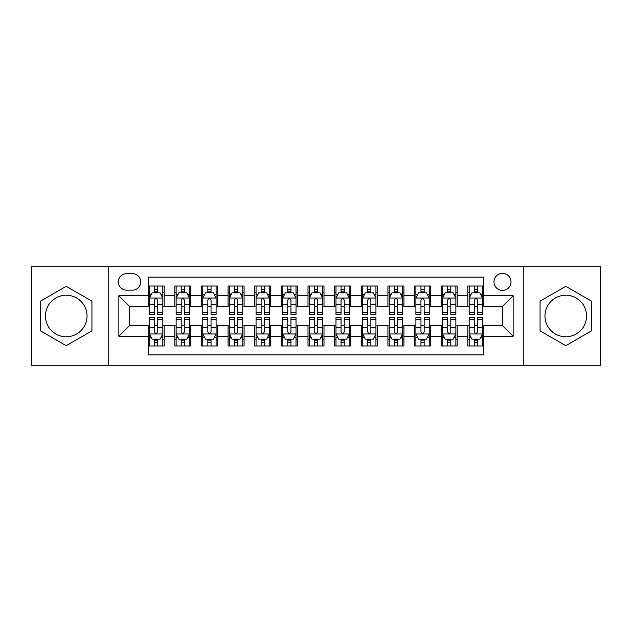 <?xml version="1.0" encoding="UTF-8"?>
<svg xmlns="http://www.w3.org/2000/svg" width="632" height="632" viewBox="0 0 632 632"><rect width="100%" height="100%" fill="white"/><g stroke="black" fill="none" stroke-linecap="round" stroke-linejoin="round"><path stroke-width="0.95" d="M565.766 295.223A20.777 20.777 0 0 0 544.982 316A20.777 20.777 0 0 0 565.766 336.777A20.777 20.777 0 0 0 586.543 316A20.777 20.777 0 0 0 565.766 295.223M502.495 273.372A8.524 8.524 0 0 0 493.963 281.896A8.524 8.524 0 0 0 502.495 290.428A8.524 8.524 0 0 0 511.019 281.896A8.524 8.524 0 0 0 502.495 273.372M66.234 336.777A20.777 20.777 0 0 1 45.457 316A20.777 20.777 0 0 1 66.234 295.223A20.777 20.777 0 0 1 87.019 316A20.777 20.777 0 0 1 66.234 336.777M523.802 365.288L600.4 365.288L600.4 266.712L523.802 266.712L523.802 365.288L108.198 365.288L108.198 266.712L31.6 266.712L31.6 365.288L108.198 365.288M483.843 286.027L467.854 286.027L467.854 295.752L457.205 295.752L457.205 306.409L467.854 306.409L467.854 295.752M457.205 295.752L457.205 286.027L441.215 286.027L441.215 295.752L430.558 295.752L430.558 306.409L441.215 306.409L441.215 295.752M430.558 295.752L430.558 286.027L414.576 286.027L414.576 295.752L403.919 295.752L403.919 306.409L414.576 306.409L414.576 295.752M403.919 295.752L403.919 286.027L387.93 286.027L387.93 295.752L377.272 295.752L377.272 306.409L387.93 306.409L387.93 295.752M377.272 295.752L377.272 286.027L361.291 286.027L361.291 295.752L350.634 295.752L350.634 306.409L361.291 306.409L361.291 295.752M350.634 295.752L350.634 286.027L334.652 286.027L334.652 295.752L323.995 295.752L323.995 306.409L334.652 306.409L334.652 295.752M323.995 295.752L323.995 286.027L308.005 286.027L308.005 295.752L297.348 295.752L297.348 306.409L308.005 306.409L308.005 295.752M297.348 295.752L297.348 286.027L281.366 286.027L281.366 295.752L270.709 295.752L270.709 306.409L281.366 306.409L281.366 295.752M270.709 295.752L270.709 286.027L254.728 286.027L254.728 295.752L244.071 295.752L244.071 306.409L254.728 306.409L254.728 295.752M244.071 295.752L244.071 286.027L228.081 286.027L228.081 295.752L217.424 295.752L217.424 306.409L228.081 306.409L228.081 295.752M217.424 295.752L217.424 286.027L201.442 286.027L201.442 295.752L190.785 295.752L190.785 306.409L201.442 306.409L201.442 295.752M190.785 295.752L190.785 286.027L174.795 286.027L174.795 306.409L164.146 306.409L164.146 286.027L148.157 286.027M148.157 345.973L164.146 345.973L164.146 325.591L174.795 325.591L174.795 345.973L190.785 345.973L190.785 325.591L201.442 325.591L201.442 336.248L190.785 336.248M201.442 336.248L201.442 345.973L217.424 345.973L217.424 325.591L228.081 325.591L228.081 336.248L217.424 336.248M228.081 336.248L228.081 345.973L244.071 345.973L244.071 325.591L254.728 325.591L254.728 336.248L244.071 336.248M254.728 336.248L254.728 345.973L270.709 345.973L270.709 325.591L281.366 325.591L281.366 336.248L270.709 336.248M281.366 336.248L281.366 345.973L297.348 345.973L297.348 325.591L308.005 325.591L308.005 336.248L297.348 336.248M308.005 336.248L308.005 345.973L323.995 345.973L323.995 325.591L334.652 325.591L334.652 336.248L323.995 336.248M334.652 336.248L334.652 345.973L350.634 345.973L350.634 325.591L361.291 325.591L361.291 336.248L350.634 336.248M361.291 336.248L361.291 345.973L377.272 345.973L377.272 325.591L387.93 325.591L387.93 336.248L377.272 336.248M387.93 336.248L387.93 345.973L403.919 345.973L403.919 325.591L414.576 325.591L414.576 336.248L403.919 336.248M414.576 336.248L414.576 345.973L430.558 345.973L430.558 325.591L441.215 325.591L441.215 336.248L430.558 336.248M441.215 336.248L441.215 345.973L457.205 345.973L457.205 325.591L467.854 325.591L467.854 336.248L457.205 336.248M126.574 290.159L132.436 290.159A8.255 8.255 0 0 0 140.699 281.896A8.255 8.255 0 0 0 132.436 273.64L126.574 273.64A8.255 8.255 0 0 0 118.318 281.896A8.255 8.255 0 0 0 126.574 290.159M523.802 266.712L108.198 266.712M483.843 295.752L483.843 277.1L148.157 277.1L148.157 306.409L129.505 306.409L129.505 325.591L148.157 325.591L148.157 354.9L483.843 354.9L483.843 325.591L502.495 325.591L502.495 306.409L483.843 306.409L483.843 295.752L513.152 295.752L513.152 336.248L483.843 336.248M148.157 336.248L118.848 336.248L118.848 295.752L148.157 295.752M467.854 336.248L467.854 345.973L483.843 345.973M148.157 292.687L149.492 292.687M154.548 292.687L157.747 292.687M162.811 292.687L164.146 292.687M148.157 306.141L149.492 306.141M154.548 306.141L157.747 306.141M162.811 306.141L164.146 306.141M148.157 325.859L149.492 325.859M154.548 325.859L157.747 325.859M162.811 325.859L164.146 325.859M148.157 339.313L149.492 339.313M154.548 339.313L157.747 339.313M162.811 339.313L164.146 339.313M174.795 306.141L176.131 306.141M181.194 306.141L184.394 306.141M189.45 306.141L190.785 306.141M174.795 292.687L176.131 292.687M181.194 292.687L184.394 292.687M189.45 292.687L190.785 292.687M174.795 325.859L176.131 325.859M181.194 325.859L184.394 325.859M189.45 325.859L190.785 325.859M174.795 339.313L176.131 339.313M181.194 339.313L184.394 339.313M189.45 339.313L190.785 339.313M201.442 325.859L202.769 325.859M207.833 325.859L211.033 325.859M216.097 325.859L217.424 325.859M201.442 339.313L202.769 339.313M207.833 339.313L211.033 339.313M216.097 339.313L217.424 339.313M201.442 292.687L202.769 292.687M207.833 292.687L211.033 292.687M216.097 292.687L217.424 292.687M201.442 306.141L202.769 306.141M207.833 306.141L211.033 306.141M216.097 306.141L217.424 306.141M228.081 325.859L229.416 325.859M234.48 325.859L237.672 325.859M242.735 325.859L244.071 325.859M228.081 339.313L229.416 339.313M234.48 339.313L237.672 339.313M242.735 339.313L244.071 339.313M228.081 292.687L229.416 292.687M234.48 292.687L237.672 292.687M242.735 292.687L244.071 292.687M228.081 306.141L229.416 306.141M234.48 306.141L237.672 306.141M242.735 306.141L244.071 306.141M254.728 325.859L256.055 325.859M261.119 325.859L264.318 325.859M269.374 325.859L270.709 325.859M254.728 339.313L256.055 339.313M261.119 339.313L264.318 339.313M269.374 339.313L270.709 339.313M254.728 292.687L256.055 292.687M261.119 292.687L264.318 292.687M269.374 292.687L270.709 292.687M254.728 306.141L256.055 306.141M261.119 306.141L264.318 306.141M269.374 306.141L270.709 306.141M281.366 325.859L282.702 325.859M287.757 325.859L290.957 325.859M296.021 325.859L297.348 325.859M281.366 339.313L282.702 339.313M287.757 339.313L290.957 339.313M296.021 339.313L297.348 339.313M281.366 292.687L282.702 292.687M287.757 292.687L290.957 292.687M296.021 292.687L297.348 292.687M281.366 306.141L282.702 306.141M287.757 306.141L290.957 306.141M296.021 306.141L297.348 306.141M308.005 325.859L309.34 325.859M314.404 325.859L317.596 325.859M322.66 325.859L323.995 325.859M308.005 339.313L309.34 339.313M314.404 339.313L317.596 339.313M322.66 339.313L323.995 339.313M308.005 292.687L309.34 292.687M314.404 292.687L317.596 292.687M322.66 292.687L323.995 292.687M308.005 306.141L309.34 306.141M314.404 306.141L317.596 306.141M322.66 306.141L323.995 306.141M334.652 325.859L335.979 325.859M341.043 325.859L344.243 325.859M349.298 325.859L350.634 325.859M334.652 339.313L335.979 339.313M341.043 339.313L344.243 339.313M349.298 339.313L350.634 339.313M334.652 292.687L335.979 292.687M341.043 292.687L344.243 292.687M349.298 292.687L350.634 292.687M334.652 306.141L335.979 306.141M341.043 306.141L344.243 306.141M349.298 306.141L350.634 306.141M361.291 325.859L362.626 325.859M367.682 325.859L370.881 325.859M375.945 325.859L377.272 325.859M361.291 339.313L362.626 339.313M367.682 339.313L370.881 339.313M375.945 339.313L377.272 339.313M361.291 292.687L362.626 292.687M367.682 292.687L370.881 292.687M375.945 292.687L377.272 292.687M361.291 306.141L362.626 306.141M367.682 306.141L370.881 306.141M375.945 306.141L377.272 306.141M387.93 325.859L389.265 325.859M394.329 325.859L397.52 325.859M402.584 325.859L403.919 325.859M387.93 339.313L389.265 339.313M394.329 339.313L397.52 339.313M402.584 339.313L403.919 339.313M387.93 292.687L389.265 292.687M394.329 292.687L397.52 292.687M402.584 292.687L403.919 292.687M387.93 306.141L389.265 306.141M394.329 306.141L397.52 306.141M402.584 306.141L403.919 306.141M414.576 325.859L415.903 325.859M420.967 325.859L424.167 325.859M429.231 325.859L430.558 325.859M414.576 339.313L415.903 339.313M420.967 339.313L424.167 339.313M429.231 339.313L430.558 339.313M414.576 292.687L415.903 292.687M420.967 292.687L424.167 292.687M429.231 292.687L430.558 292.687M414.576 306.141L415.903 306.141M420.967 306.141L424.167 306.141M429.231 306.141L430.558 306.141M441.215 325.859L442.55 325.859M447.606 325.859L450.806 325.859M455.869 325.859L457.205 325.859M441.215 339.313L442.55 339.313M447.606 339.313L450.806 339.313M455.869 339.313L457.205 339.313M441.215 292.687L442.55 292.687M447.606 292.687L450.806 292.687M455.869 292.687L457.205 292.687M441.215 306.141L442.55 306.141M447.606 306.141L450.806 306.141M455.869 306.141L457.205 306.141M467.854 325.859L469.189 325.859M474.253 325.859L477.452 325.859M482.508 325.859L483.843 325.859M467.854 339.313L469.189 339.313M474.253 339.313L477.452 339.313M482.508 339.313L483.843 339.313M467.854 292.687L469.189 292.687M474.253 292.687L477.452 292.687M482.508 292.687L483.843 292.687M467.854 306.141L469.189 306.141M474.253 306.141L477.452 306.141M482.508 306.141L483.843 306.141M129.505 306.409L118.848 295.752M129.505 325.591L118.848 336.248M513.152 295.752L502.495 306.409M513.152 336.248L502.495 325.591M66.234 345.688L91.94 330.844L91.94 301.156L66.234 286.312L40.527 301.156L40.527 330.844L66.234 345.688M591.473 301.156L565.766 286.312L540.06 301.156L540.06 330.844L565.766 345.688L591.473 330.844L591.473 301.156M157.747 289.488L154.548 289.488M162.811 312.232L157.747 312.232L157.747 314.404L162.811 314.404L162.811 298.154L160.149 292.821L152.154 292.821L149.492 298.154L149.492 314.404L154.548 314.404L154.548 312.232L149.492 312.232M149.492 298.154L149.492 286.027M162.811 298.154L162.811 286.027M154.548 292.821L154.548 286.027M157.747 286.027L157.747 292.821M157.747 312.232L157.747 300.145C156.681 298.099 155.622 298.099 154.548 300.145L154.548 312.232M154.548 342.512L157.747 342.512M149.492 319.768L154.548 319.768L154.548 317.596L149.492 317.596L149.492 333.846L152.154 339.179L160.149 339.179L162.811 333.846L162.811 317.596L157.747 317.596L157.747 319.768L162.811 319.768M162.811 333.846L162.811 345.973M149.492 333.846L149.492 345.973M157.747 339.179L157.747 345.973M154.548 345.973L154.548 339.179M154.548 319.768L154.548 331.855C155.614 333.901 156.681 333.901 157.747 331.855L157.747 319.768M184.394 289.488L181.194 289.488M189.45 312.232L184.394 312.232L184.394 314.404L189.45 314.404L189.45 298.154L186.788 292.821L178.793 292.821L176.131 298.154L176.131 314.404L181.194 314.404L181.194 312.232L176.131 312.232M176.131 298.154L176.131 286.027M189.45 298.154L189.45 286.027M181.194 292.821L181.194 286.027M184.394 286.027L184.394 292.821M184.394 312.232L184.394 300.145C183.327 298.099 182.261 298.099 181.194 300.145L181.194 312.232M211.033 289.488L207.833 289.488M216.097 312.232L211.033 312.232L211.033 314.404L216.097 314.404L216.097 298.154L213.426 292.821L205.44 292.821L202.769 298.154L202.769 314.404L207.833 314.404L207.833 312.232L202.769 312.232M202.769 298.154L202.769 286.027M216.097 298.154L216.097 286.027M207.833 292.821L207.833 286.027M211.033 286.027L211.033 292.821M211.033 312.232L211.033 300.145C209.966 298.099 208.9 298.099 207.833 300.145L207.833 312.232M237.672 289.488L234.48 289.488M242.735 312.232L237.672 312.232L237.672 314.404L242.735 314.404L242.735 298.154L240.073 292.821L232.078 292.821L229.416 298.154L229.416 314.404L234.48 314.404L234.48 312.232L229.416 312.232M229.416 298.154L229.416 286.027M242.735 298.154L242.735 286.027M234.48 292.821L234.48 286.027M237.672 286.027L237.672 292.821M237.672 312.232L237.672 300.145C236.613 298.099 235.546 298.099 234.48 300.145L234.48 312.232M264.318 289.488L261.119 289.488M269.374 312.232L264.318 312.232L264.318 314.404L269.374 314.404L269.374 298.154L266.712 292.821L258.717 292.821L256.055 298.154L256.055 314.404L261.119 314.404L261.119 312.232L256.055 312.232M256.055 298.154L256.055 286.027M269.374 298.154L269.374 286.027M261.119 292.821L261.119 286.027M264.318 286.027L264.318 292.821M264.318 312.232L264.318 300.145C263.252 298.099 262.185 298.099 261.119 300.145L261.119 312.232M181.194 342.512L184.394 342.512M176.131 319.768L181.194 319.768L181.194 317.596L176.131 317.596L176.131 333.846L178.793 339.179L186.788 339.179L189.45 333.846L189.45 317.596L184.394 317.596L184.394 319.768L189.45 319.768M189.45 333.846L189.45 345.973M176.131 333.846L176.131 345.973M184.394 339.179L184.394 345.973M181.194 345.973L181.194 339.179M181.194 319.768L181.194 331.855C182.261 333.901 183.32 333.901 184.394 331.855L184.394 319.768M207.833 342.512L211.033 342.512M202.769 319.768L207.833 319.768L207.833 317.596L202.769 317.596L202.769 333.846L205.44 339.179L213.426 339.179L216.097 333.846L216.097 317.596L211.033 317.596L211.033 319.768L216.097 319.768M216.097 333.846L216.097 345.973M202.769 333.846L202.769 345.973M211.033 339.179L211.033 345.973M207.833 345.973L207.833 339.179M207.833 319.768L207.833 331.855C208.9 333.901 209.966 333.901 211.033 331.855L211.033 319.768M234.48 342.512L237.672 342.512M229.416 319.768L234.48 319.768L234.48 317.596L229.416 317.596L229.416 333.846L232.078 339.179L240.073 339.179L242.735 333.846L242.735 317.596L237.672 317.596L237.672 319.768L242.735 319.768M242.735 333.846L242.735 345.973M229.416 333.846L229.416 345.973M237.672 339.179L237.672 345.973M234.48 345.973L234.48 339.179M234.48 319.768L234.48 331.855C235.538 333.901 236.605 333.901 237.672 331.855L237.672 319.768M261.119 342.512L264.318 342.512M256.055 319.768L261.119 319.768L261.119 317.596L256.055 317.596L256.055 333.846L258.717 339.179L266.712 339.179L269.374 333.846L269.374 317.596L264.318 317.596L264.318 319.768L269.374 319.768M269.374 333.846L269.374 345.973M256.055 333.846L256.055 345.973M264.318 339.179L264.318 345.973M261.119 345.973L261.119 339.179M261.119 319.768L261.119 331.855C262.185 333.901 263.252 333.901 264.318 331.855L264.318 319.768M290.957 289.488L287.757 289.488M296.021 312.232L290.957 312.232L290.957 314.404L296.021 314.404L296.021 298.154L293.351 292.821L285.364 292.821L282.702 298.154L282.702 314.404L287.757 314.404L287.757 312.232L282.702 312.232M282.702 298.154L282.702 286.027M296.021 298.154L296.021 286.027M287.757 292.821L287.757 286.027M290.957 286.027L290.957 292.821M290.957 312.232L290.957 300.145C289.891 298.099 288.824 298.099 287.757 300.145L287.757 312.232M287.757 342.512L290.957 342.512M282.702 319.768L287.757 319.768L287.757 317.596L282.702 317.596L282.702 333.846L285.364 339.179L293.351 339.179L296.021 333.846L296.021 317.596L290.957 317.596L290.957 319.768L296.021 319.768M296.021 333.846L296.021 345.973M282.702 333.846L282.702 345.973M290.957 339.179L290.957 345.973M287.757 345.973L287.757 339.179M287.757 319.768L287.757 331.855C288.824 333.901 289.891 333.901 290.957 331.855L290.957 319.768M317.596 289.488L314.404 289.488M322.66 312.232L317.596 312.232L317.596 314.404L322.66 314.404L322.66 298.154L319.997 292.821L312.003 292.821L309.34 298.154L309.34 314.404L314.404 314.404L314.404 312.232L309.34 312.232M309.34 298.154L309.34 286.027M322.66 298.154L322.66 286.027M314.404 292.821L314.404 286.027M317.596 286.027L317.596 292.821M317.596 312.232L317.596 300.145C316.537 298.099 315.471 298.099 314.404 300.145L314.404 312.232M314.404 342.512L317.596 342.512M309.34 319.768L314.404 319.768L314.404 317.596L309.34 317.596L309.34 333.846L312.003 339.179L319.997 339.179L322.66 333.846L322.66 317.596L317.596 317.596L317.596 319.768L322.66 319.768M322.66 333.846L322.66 345.973M309.34 333.846L309.34 345.973M317.596 339.179L317.596 345.973M314.404 345.973L314.404 339.179M314.404 319.768L314.404 331.855C315.463 333.901 316.529 333.901 317.596 331.855L317.596 319.768M344.243 289.488L341.043 289.488M349.298 312.232L344.243 312.232L344.243 314.404L349.298 314.404L349.298 298.154L346.636 292.821L338.649 292.821L335.979 298.154L335.979 314.404L341.043 314.404L341.043 312.232L335.979 312.232M335.979 298.154L335.979 286.027M349.298 298.154L349.298 286.027M341.043 292.821L341.043 286.027M344.243 286.027L344.243 292.821M344.243 312.232L344.243 300.145C343.176 298.099 342.11 298.099 341.043 300.145L341.043 312.232M341.043 342.512L344.243 342.512M335.979 319.768L341.043 319.768L341.043 317.596L335.979 317.596L335.979 333.846L338.649 339.179L346.636 339.179L349.298 333.846L349.298 317.596L344.243 317.596L344.243 319.768L349.298 319.768M349.298 333.846L349.298 345.973M335.979 333.846L335.979 345.973M344.243 339.179L344.243 345.973M341.043 345.973L341.043 339.179M341.043 319.768L341.043 331.855C342.11 333.901 343.176 333.901 344.243 331.855L344.243 319.768M370.881 289.488L367.682 289.488M375.945 312.232L370.881 312.232L370.881 314.404L375.945 314.404L375.945 298.154L373.283 292.821L365.288 292.821L362.626 298.154L362.626 314.404L367.682 314.404L367.682 312.232L362.626 312.232M362.626 298.154L362.626 286.027M375.945 298.154L375.945 286.027M367.682 292.821L367.682 286.027M370.881 286.027L370.881 292.821M370.881 312.232L370.881 300.145C369.815 298.099 368.748 298.099 367.682 300.145L367.682 312.232M367.682 342.512L370.881 342.512M362.626 319.768L367.682 319.768L367.682 317.596L362.626 317.596L362.626 333.846L365.288 339.179L373.283 339.179L375.945 333.846L375.945 317.596L370.881 317.596L370.881 319.768L375.945 319.768M375.945 333.846L375.945 345.973M362.626 333.846L362.626 345.973M370.881 339.179L370.881 345.973M367.682 345.973L367.682 339.179M367.682 319.768L367.682 331.855C368.748 333.901 369.815 333.901 370.881 331.855L370.881 319.768M397.52 289.488L394.329 289.488M402.584 312.232L397.52 312.232L397.52 314.404L402.584 314.404L402.584 298.154L399.922 292.821L391.927 292.821L389.265 298.154L389.265 314.404L394.329 314.404L394.329 312.232L389.265 312.232M389.265 298.154L389.265 286.027M402.584 298.154L402.584 286.027M394.329 292.821L394.329 286.027M397.52 286.027L397.52 292.821M397.52 312.232L397.52 300.145C396.462 298.099 395.395 298.099 394.329 300.145L394.329 312.232M394.329 342.512L397.52 342.512M389.265 319.768L394.329 319.768L394.329 317.596L389.265 317.596L389.265 333.846L391.927 339.179L399.922 339.179L402.584 333.846L402.584 317.596L397.52 317.596L397.52 319.768L402.584 319.768M402.584 333.846L402.584 345.973M389.265 333.846L389.265 345.973M397.52 339.179L397.52 345.973M394.329 345.973L394.329 339.179M394.329 319.768L394.329 331.855C395.387 333.901 396.454 333.901 397.52 331.855L397.52 319.768M424.167 289.488L420.967 289.488M429.231 312.232L424.167 312.232L424.167 314.404L429.231 314.404L429.231 298.154L426.561 292.821L418.574 292.821L415.903 298.154L415.903 314.404L420.967 314.404L420.967 312.232L415.903 312.232M415.903 298.154L415.903 286.027M429.231 298.154L429.231 286.027M420.967 292.821L420.967 286.027M424.167 286.027L424.167 292.821M424.167 312.232L424.167 300.145C423.1 298.099 422.034 298.099 420.967 300.145L420.967 312.232M420.967 342.512L424.167 342.512M415.903 319.768L420.967 319.768L420.967 317.596L415.903 317.596L415.903 333.846L418.574 339.179L426.561 339.179L429.231 333.846L429.231 317.596L424.167 317.596L424.167 319.768L429.231 319.768M429.231 333.846L429.231 345.973M415.903 333.846L415.903 345.973M424.167 339.179L424.167 345.973M420.967 345.973L420.967 339.179M420.967 319.768L420.967 331.855C422.034 333.901 423.1 333.901 424.167 331.855L424.167 319.768M450.806 289.488L447.606 289.488M455.869 312.232L450.806 312.232L450.806 314.404L455.869 314.404L455.869 298.154L453.207 292.821L445.212 292.821L442.55 298.154L442.55 314.404L447.606 314.404L447.606 312.232L442.55 312.232M442.55 298.154L442.55 286.027M455.869 298.154L455.869 286.027M447.606 292.821L447.606 286.027M450.806 286.027L450.806 292.821M450.806 312.232L450.806 300.145C449.739 298.099 448.681 298.099 447.606 300.145L447.606 312.232M447.606 342.512L450.806 342.512M442.55 319.768L447.606 319.768L447.606 317.596L442.55 317.596L442.55 333.846L445.212 339.179L453.207 339.179L455.869 333.846L455.869 317.596L450.806 317.596L450.806 319.768L455.869 319.768M455.869 333.846L455.869 345.973M442.55 333.846L442.55 345.973M450.806 339.179L450.806 345.973M447.606 345.973L447.606 339.179M447.606 319.768L447.606 331.855C448.673 333.901 449.739 333.901 450.806 331.855L450.806 319.768M477.452 289.488L474.253 289.488M482.508 312.232L477.452 312.232L477.452 314.404L482.508 314.404L482.508 298.154L479.846 292.821L471.851 292.821L469.189 298.154L469.189 314.404L474.253 314.404L474.253 312.232L469.189 312.232M469.189 298.154L469.189 286.027M482.508 298.154L482.508 286.027M474.253 292.821L474.253 286.027M477.452 286.027L477.452 292.821M477.452 312.232L477.452 300.145C476.386 298.099 475.319 298.099 474.253 300.145L474.253 312.232M474.253 342.512L477.452 342.512M469.189 319.768L474.253 319.768L474.253 317.596L469.189 317.596L469.189 333.846L471.851 339.179L479.846 339.179L482.508 333.846L482.508 317.596L477.452 317.596L477.452 319.768L482.508 319.768M482.508 333.846L482.508 345.973M469.189 333.846L469.189 345.973M477.452 339.179L477.452 345.973M474.253 345.973L474.253 339.179M474.253 319.768L474.253 331.855C475.319 333.901 476.378 333.901 477.452 331.855L477.452 319.768M174.795 336.248L164.146 336.248M174.795 295.752L164.146 295.752M162.74 298.02L149.555 298.02M149.492 294.291L151.419 294.291M160.876 294.291L162.811 294.291M154.548 304.324L149.492 304.324M162.811 304.324L157.747 304.324M157.747 291.186L154.548 291.186M149.555 333.98L162.74 333.98M162.811 337.709L160.876 337.709M151.419 337.709L149.492 337.709M157.747 327.676L162.811 327.676M149.492 327.676L154.548 327.676M154.548 340.814L157.747 340.814M189.387 298.02L176.202 298.02M176.131 294.291L178.066 294.291M187.522 294.291L189.45 294.291M181.194 304.324L176.131 304.324M189.45 304.324L184.394 304.324M184.394 291.186L181.194 291.186M216.025 298.02L202.84 298.02M202.769 294.291L204.705 294.291M214.161 294.291L216.097 294.291M207.833 304.324L202.769 304.324M216.097 304.324L211.033 304.324M211.033 291.186L207.833 291.186M242.672 298.02L229.479 298.02M229.416 294.291L231.344 294.291M240.808 294.291L242.735 294.291M234.48 304.324L229.416 304.324M242.735 304.324L237.672 304.324M237.672 291.186L234.48 291.186M269.311 298.02L256.126 298.02M256.055 294.291L257.99 294.291M267.447 294.291L269.374 294.291M261.119 304.324L256.055 304.324M269.374 304.324L264.318 304.324M264.318 291.186L261.119 291.186M176.202 333.98L189.387 333.98M189.45 337.709L187.522 337.709M178.066 337.709L176.131 337.709M184.394 327.676L189.45 327.676M176.131 327.676L181.194 327.676M181.194 340.814L184.394 340.814M202.84 333.98L216.025 333.98M216.097 337.709L214.161 337.709M204.705 337.709L202.769 337.709M211.033 327.676L216.097 327.676M202.769 327.676L207.833 327.676M207.833 340.814L211.033 340.814M229.479 333.98L242.672 333.98M242.735 337.709L240.808 337.709M231.344 337.709L229.416 337.709M237.672 327.676L242.735 327.676M229.416 327.676L234.48 327.676M234.48 340.814L237.672 340.814M256.126 333.98L269.311 333.98M269.374 337.709L267.447 337.709M257.99 337.709L256.055 337.709M264.318 327.676L269.374 327.676M256.055 327.676L261.119 327.676M261.119 340.814L264.318 340.814M295.95 298.02L282.765 298.02M282.702 294.291L284.629 294.291M294.085 294.291L296.021 294.291M287.757 304.324L282.702 304.324M296.021 304.324L290.957 304.324M290.957 291.186L287.757 291.186M282.765 333.98L295.95 333.98M296.021 337.709L294.085 337.709M284.629 337.709L282.702 337.709M290.957 327.676L296.021 327.676M282.702 327.676L287.757 327.676M287.757 340.814L290.957 340.814M322.597 298.02L309.404 298.02M309.34 294.291L311.268 294.291M320.732 294.291L322.66 294.291M314.404 304.324L309.34 304.324M322.66 304.324L317.596 304.324M317.596 291.186L314.404 291.186M309.404 333.98L322.597 333.98M322.66 337.709L320.732 337.709M311.268 337.709L309.34 337.709M317.596 327.676L322.66 327.676M309.34 327.676L314.404 327.676M314.404 340.814L317.596 340.814M349.235 298.02L336.05 298.02M335.979 294.291L337.915 294.291M347.371 294.291L349.298 294.291M341.043 304.324L335.979 304.324M349.298 304.324L344.243 304.324M344.243 291.186L341.043 291.186M336.05 333.98L349.235 333.98M349.298 337.709L347.371 337.709M337.915 337.709L335.979 337.709M344.243 327.676L349.298 327.676M335.979 327.676L341.043 327.676M341.043 340.814L344.243 340.814M375.874 298.02L362.689 298.02M362.626 294.291L364.553 294.291M374.01 294.291L375.945 294.291M367.682 304.324L362.626 304.324M375.945 304.324L370.881 304.324M370.881 291.186L367.682 291.186M362.689 333.98L375.874 333.98M375.945 337.709L374.01 337.709M364.553 337.709L362.626 337.709M370.881 327.676L375.945 327.676M362.626 327.676L367.682 327.676M367.682 340.814L370.881 340.814M402.521 298.02L389.328 298.02M389.265 294.291L391.192 294.291M400.656 294.291L402.584 294.291M394.329 304.324L389.265 304.324M402.584 304.324L397.52 304.324M397.52 291.186L394.329 291.186M389.328 333.98L402.521 333.98M402.584 337.709L400.656 337.709M391.192 337.709L389.265 337.709M397.52 327.676L402.584 327.676M389.265 327.676L394.329 327.676M394.329 340.814L397.52 340.814M429.16 298.02L415.974 298.02M415.903 294.291L417.839 294.291M427.295 294.291L429.231 294.291M420.967 304.324L415.903 304.324M429.231 304.324L424.167 304.324M424.167 291.186L420.967 291.186M415.974 333.98L429.16 333.98M429.231 337.709L427.295 337.709M417.839 337.709L415.903 337.709M424.167 327.676L429.231 327.676M415.903 327.676L420.967 327.676M420.967 340.814L424.167 340.814M455.798 298.02L442.613 298.02M442.55 294.291L444.478 294.291M453.934 294.291L455.869 294.291M447.606 304.324L442.55 304.324M455.869 304.324L450.806 304.324M450.806 291.186L447.606 291.186M442.613 333.98L455.798 333.98M455.869 337.709L453.934 337.709M444.478 337.709L442.55 337.709M450.806 327.676L455.869 327.676M442.55 327.676L447.606 327.676M447.606 340.814L450.806 340.814M482.445 298.02L469.26 298.02M469.189 294.291L471.124 294.291M480.581 294.291L482.508 294.291M474.253 304.324L469.189 304.324M482.508 304.324L477.452 304.324M477.452 291.186L474.253 291.186M469.26 333.98L482.445 333.98M482.508 337.709L480.581 337.709M471.124 337.709L469.189 337.709M477.452 327.676L482.508 327.676M469.189 327.676L474.253 327.676M474.253 340.814L477.452 340.814"/></g></svg>
